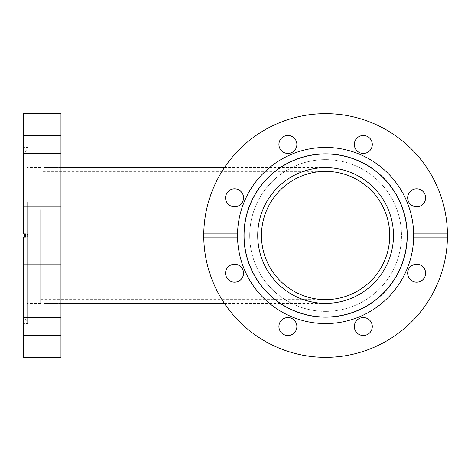 <?xml version="1.0" encoding="UTF-8"?>
<svg xmlns="http://www.w3.org/2000/svg" width="471" height="471" viewBox="0 0 471 471"><rect width="100%" height="100%" fill="white"/><g stroke="black" fill="none" stroke-linecap="round" stroke-linejoin="round"><path stroke-width="0.35" stroke-dasharray="2.35 1.77" d="M389.735 235.5A64.133 64.133 0 0 1 325.602 299.633A64.133 64.133 0 0 1 261.47 235.5A64.133 64.133 0 0 1 325.602 171.367A64.133 64.133 0 0 1 389.735 235.5A64.133 64.133 0 0 1 325.602 299.633A64.133 64.133 0 0 1 261.47 235.5A64.133 64.133 0 0 1 325.602 171.367A64.133 64.133 0 0 1 389.735 235.5A64.133 64.133 0 0 0 325.602 171.367A64.133 64.133 0 0 0 261.47 235.5A64.133 64.133 0 0 0 325.602 299.633A64.133 64.133 0 0 0 389.735 235.5A64.133 64.133 0 0 0 325.602 171.367A64.133 64.133 0 0 0 261.47 235.5M393.473 235.5A67.871 67.871 0 0 0 325.602 167.629A67.871 67.871 0 0 0 257.731 235.5A67.871 67.871 0 0 0 325.602 303.371A67.871 67.871 0 0 0 393.473 235.5A67.871 67.871 0 0 0 325.602 167.629A67.871 67.871 0 0 0 257.731 235.5A67.871 67.871 0 0 0 325.602 303.371A67.871 67.871 0 0 0 393.473 235.5A67.871 67.871 0 0 1 325.602 303.371A67.871 67.871 0 0 0 393.473 235.5A67.871 67.871 0 0 0 325.602 167.629A67.871 67.871 0 0 0 257.731 235.5A67.871 67.871 0 0 0 325.602 303.371A67.871 67.871 0 0 0 393.473 235.5A67.871 67.871 0 0 0 325.602 167.629A67.871 67.871 0 0 0 257.731 235.5A67.871 67.871 0 0 0 325.602 303.371A67.871 67.871 0 0 0 393.473 235.5A67.871 67.871 0 0 0 325.602 167.629A67.871 67.871 0 0 0 257.731 235.5A67.871 67.871 0 0 0 325.602 303.371A67.871 67.871 0 0 1 257.731 235.5M43.856 235.5L43.856 303.371L43.856 235.5M203.766 237.101L237.543 237.101A88.071 88.071 0 0 0 325.602 323.571A88.071 88.071 0 0 0 413.673 235.5A88.071 88.071 0 0 0 325.602 147.429A88.071 88.071 0 0 0 237.543 233.899L203.766 233.899M447.438 233.899L413.662 233.899A88.071 88.071 0 0 0 325.602 147.429A88.071 88.071 0 0 0 237.531 235.5A88.071 88.071 0 0 0 325.602 323.571A88.071 88.071 0 0 0 413.662 237.101L447.438 237.101M287.893 317.566A8.978 8.978 0 0 1 296.871 326.544A8.978 8.978 0 0 1 287.893 335.523A8.978 8.978 0 0 1 278.914 326.544A8.978 8.978 0 0 1 287.893 317.566M234.558 264.231A8.978 8.978 0 0 1 243.536 273.209A8.978 8.978 0 0 1 234.558 282.188A8.978 8.978 0 0 1 225.58 273.209A8.978 8.978 0 0 1 234.558 264.231M234.558 188.812A8.978 8.978 0 0 1 243.536 197.791A8.978 8.978 0 0 1 234.558 206.769A8.978 8.978 0 0 1 225.58 197.791A8.978 8.978 0 0 1 234.558 188.812M287.893 135.477A8.978 8.978 0 0 1 296.871 144.456A8.978 8.978 0 0 1 287.893 153.434A8.978 8.978 0 0 1 278.914 144.456A8.978 8.978 0 0 1 287.893 135.477M363.318 135.477A8.978 8.978 0 0 1 372.296 144.456A8.978 8.978 0 0 1 363.318 153.434A8.978 8.978 0 0 1 354.339 144.456A8.978 8.978 0 0 1 363.318 135.477M416.647 188.812A8.978 8.978 0 0 1 425.625 197.791A8.978 8.978 0 0 1 416.647 206.769A8.978 8.978 0 0 1 407.668 197.791A8.978 8.978 0 0 1 416.647 188.812M416.647 264.231A8.978 8.978 0 0 1 425.625 273.209A8.978 8.978 0 0 1 416.647 282.188A8.978 8.978 0 0 1 407.668 273.209A8.978 8.978 0 0 1 416.647 264.231M363.318 317.566A8.978 8.978 0 0 1 372.296 326.544A8.978 8.978 0 0 1 363.318 335.523A8.978 8.978 0 0 1 354.339 326.544A8.978 8.978 0 0 1 363.318 317.566M413.662 233.899A88.071 88.071 0 0 1 413.662 237.101M325.602 323.571A88.071 88.071 0 0 0 413.673 235.5A88.071 88.071 0 0 0 325.602 147.429A88.071 88.071 0 0 0 237.531 235.5A88.071 88.071 0 0 0 325.602 323.571M325.602 311.39A75.89 75.89 0 0 0 401.492 235.5A75.89 75.89 0 0 0 325.602 159.61A75.89 75.89 0 0 0 249.718 235.5A75.89 75.89 0 0 0 325.602 311.39A75.89 75.89 0 0 0 401.492 235.5A75.89 75.89 0 0 0 325.602 159.61A75.89 75.89 0 0 0 249.718 235.5A75.89 75.89 0 0 0 325.602 311.39M325.602 113.652A121.848 121.848 0 0 0 203.755 235.5A121.848 121.848 0 0 0 325.602 357.348A121.848 121.848 0 0 0 447.45 235.5A121.848 121.848 0 0 0 325.602 113.652M237.543 237.101A88.071 88.071 0 0 1 237.543 233.899M23.55 323.112L23.55 335.523L23.55 323.112M60.959 323.112L60.959 335.523L60.959 323.112M23.55 269.777L23.55 282.188L23.55 269.777M60.959 269.777L60.959 282.188L60.959 269.777M23.55 194.352L23.55 206.769L23.55 194.352M60.959 194.352L60.959 206.769L60.959 194.352M23.55 141.017L23.55 153.434L23.55 141.017M60.959 141.017L60.959 153.434L60.959 141.017M60.959 113.652L60.959 357.348M23.55 113.652L23.55 233.899L23.55 147.429L23.55 233.899L25.422 233.899L25.422 237.101L23.55 237.101L23.55 323.571L23.55 237.101L24.733 237.101L24.733 233.899L27.353 233.899L25.422 233.899M27.606 201.794L27.606 323.571L27.606 201.794M24.622 233.899L24.622 237.101M26.759 204.32L26.759 316.971L26.759 204.32M26.759 209.524L26.759 303.371L26.759 209.524M40.653 209.524L40.653 303.371L40.653 209.524M40.653 210.961L40.653 299.633L40.653 210.961M43.856 210.961L43.856 299.633L43.856 210.961M43.856 209.524L43.856 303.371L43.856 209.524M60.959 209.524L60.959 303.371L60.959 209.524M25.422 237.101L27.353 237.101L27.353 233.899L27.353 237.101L23.55 237.101L23.55 357.348M121.989 303.371L121.989 167.629M40.653 299.633L325.602 299.633M224.408 167.629L325.602 167.629M325.602 171.367L40.653 171.367M60.959 303.371L43.856 303.371L60.959 303.371M60.959 167.629L43.856 167.629L60.959 167.629M224.408 303.371L325.602 303.371M60.959 335.523L23.55 335.523L60.959 335.523M60.959 282.188L23.55 282.188L60.959 282.188M60.959 206.769L23.55 206.769L60.959 206.769M60.959 153.434L23.55 153.434L60.959 153.434M26.759 316.971L24.622 317.16L27.606 323.571L23.55 323.571M26.759 154.029L24.622 153.84L27.606 147.429L23.55 147.429M40.653 303.371L26.759 303.371M40.653 167.629L26.759 167.629M60.959 264.231L23.55 264.231L60.959 264.231M60.959 188.812L23.55 188.812L60.959 188.812M60.959 135.477L23.55 135.477L60.959 135.477M60.959 317.566L23.55 317.566L60.959 317.566"/><path stroke-width="0.71" d="M325.602 299.633A64.133 64.133 0 0 0 389.735 235.5A64.133 64.133 0 0 0 325.602 171.367A64.133 64.133 0 0 0 261.47 235.5A64.133 64.133 0 0 0 325.602 299.633M325.602 303.371A67.871 67.871 0 0 0 393.473 235.5A67.871 67.871 0 0 0 325.602 167.629A67.871 67.871 0 0 0 257.731 235.5A67.871 67.871 0 0 0 325.602 303.371M325.602 317.16A81.66 81.66 0 0 0 407.262 235.5A81.66 81.66 0 0 0 325.602 153.84A81.66 81.66 0 0 0 243.943 235.5A81.66 81.66 0 0 0 325.602 317.16M325.602 317.03A81.53 81.53 0 0 0 407.132 235.5A81.53 81.53 0 0 0 325.602 153.97A81.53 81.53 0 0 0 244.072 235.5A81.53 81.53 0 0 0 325.602 317.03M237.543 233.899A88.071 88.071 0 0 0 325.602 323.571A88.071 88.071 0 0 0 413.662 233.899A88.071 88.071 0 0 0 325.602 147.429A88.071 88.071 0 0 0 237.543 233.899L203.766 233.899A121.848 121.848 0 0 0 325.602 357.348A121.848 121.848 0 0 0 447.438 233.899A121.848 121.848 0 0 0 325.602 113.652A121.848 121.848 0 0 0 203.766 233.899M287.893 335.523A8.978 8.978 0 0 0 296.871 326.544A8.978 8.978 0 0 0 287.893 317.566A8.978 8.978 0 0 0 278.914 326.544A8.978 8.978 0 0 0 287.893 335.523M234.558 282.188A8.978 8.978 0 0 0 243.536 273.209A8.978 8.978 0 0 0 234.558 264.231A8.978 8.978 0 0 0 225.58 273.209A8.978 8.978 0 0 0 234.558 282.188M234.558 206.769A8.978 8.978 0 0 0 243.536 197.791A8.978 8.978 0 0 0 234.558 188.812A8.978 8.978 0 0 0 225.58 197.791A8.978 8.978 0 0 0 234.558 206.769M287.893 153.434A8.978 8.978 0 0 0 296.871 144.456A8.978 8.978 0 0 0 287.893 135.477A8.978 8.978 0 0 0 278.914 144.456A8.978 8.978 0 0 0 287.893 153.434M363.318 153.434A8.978 8.978 0 0 0 372.296 144.456A8.978 8.978 0 0 0 363.318 135.477A8.978 8.978 0 0 0 354.339 144.456A8.978 8.978 0 0 0 363.318 153.434M416.647 206.769A8.978 8.978 0 0 0 425.625 197.791A8.978 8.978 0 0 0 416.647 188.812A8.978 8.978 0 0 0 407.668 197.791A8.978 8.978 0 0 0 416.647 206.769M416.647 282.188A8.978 8.978 0 0 0 425.625 273.209A8.978 8.978 0 0 0 416.647 264.231A8.978 8.978 0 0 0 407.668 273.209A8.978 8.978 0 0 0 416.647 282.188M363.318 335.523A8.978 8.978 0 0 0 372.296 326.544A8.978 8.978 0 0 0 363.318 317.566A8.978 8.978 0 0 0 354.339 326.544A8.978 8.978 0 0 0 363.318 335.523M413.662 237.101L447.438 237.101M203.766 237.101L237.543 237.101M447.438 233.899L413.662 233.899M60.959 282.129L60.959 113.652L23.55 113.652L23.55 233.899L25.422 233.899L25.422 237.101L23.55 237.101L23.55 357.348L60.959 357.348L60.959 282.129M24.622 237.101L24.622 233.899M25.422 233.899L24.733 233.899L24.733 237.101L25.422 237.101M224.408 167.629L121.989 167.629L121.989 303.371L60.959 303.371M121.989 167.629L60.959 167.629M121.989 303.371L224.408 303.371"/></g></svg>
